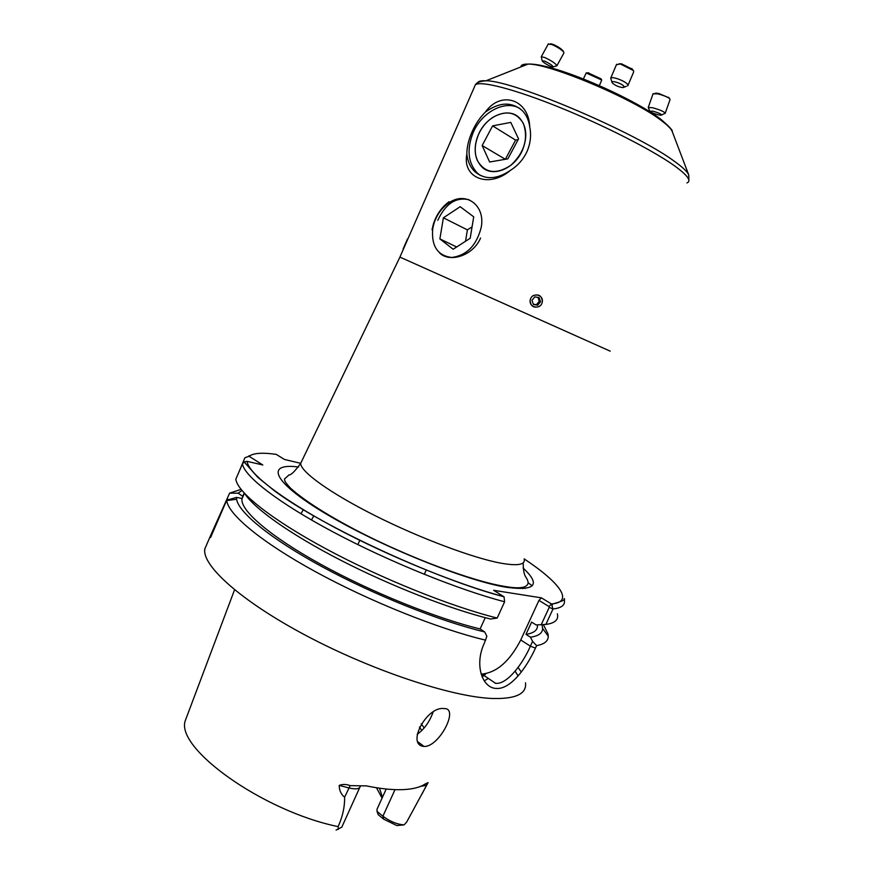 <?xml version="1.0" encoding="UTF-8"?>
<svg xmlns="http://www.w3.org/2000/svg" width="874" height="874" viewBox="0 0 874 874"><rect width="100%" height="100%" fill="white"/><g stroke="black" fill="none" stroke-linecap="round" stroke-linejoin="round"><path stroke-width="1.31" d="M495.132 683.26L495.514 683.282C506.909 684.91 522.772 663.836 530.387 646.17L532.605 641.374L536.603 645.646C544.338 644.225 548.227 641.09 548.26 636.25L548.031 634L543.377 624.582M495.711 585.132L494.64 584.444M536.603 645.646L535.467 648.104C525.973 668.981 510.088 689.608 496.29 688.439C482.35 688.177 473.97 664.972 484.491 642.761L486.851 636.272L484.666 631.913L480.11 628.941L485.245 617.689M443.948 708.574L444.145 708.585C459.418 707.798 439.556 746.352 424.622 746.451L424.054 746.429C405.809 745.249 426.731 705.995 443.948 708.574M360.372 786.119C359.749 788.993 355.893 789.593 348.802 787.911L339.232 785.398C342.739 784.087 346.388 784.175 350.157 785.639L366.414 785.89C380.398 788.763 392.459 790.02 402.586 789.648C412.637 789.233 420.154 787.343 425.135 783.989L428.085 782.623L406.694 822.041L404.094 824.881L396.818 825.559L383.686 819.167L378.289 814.765L377.022 811.433L382.91 816.207C389.99 821.484 397.047 824.379 404.094 824.881M549.211 607.364L553.002 608.959L545.868 624.429L541.225 624.702L549.211 607.364L548.992 606.534L538.952 600.394L520.74 639.986C509.728 661.225 496.782 672.587 481.902 674.062L481.137 674.007M530.092 299.99C530.518 306.304 533.653 308.424 539.52 306.359M510.613 170.212L510.197 170.528C496.596 179.651 484.797 180.011 474.801 171.599C470.332 167.218 467.677 161.417 466.836 154.195C462.095 177.772 488.511 188.773 510.187 170.561L510.613 170.212C517.889 165.645 523.373 159.385 527.066 151.41C530.507 143.314 531.403 135.186 529.753 127.036C528.879 99.144 500.78 90.197 485.343 112.101C479.848 117.619 475.39 124.272 471.982 132.05C468.573 139.807 466.858 147.193 466.836 154.195M480.394 175.488L477.193 172.954C467.961 162.717 466.607 149.312 473.107 132.728C481.683 112.09 505.117 99.549 519.833 108.463M480.558 238.023C472.932 256.126 449.302 262.921 439.556 252.892M610.194 351.162L399.921 257.098L300.645 463.417C300.678 471.829 330.285 493.209 375.296 515.758C420.23 538.308 473.195 558.115 501.01 563.195C517.9 566.144 525.624 564.724 524.149 558.945M522.499 150.099C514.611 169.032 492.226 177.859 481.694 166.77C474.331 158.587 473.249 147.87 478.449 134.607C486.119 115.871 508.69 106.431 519.549 118.034C526.716 126.206 527.699 136.89 522.499 150.099M437.776 220.324C445.609 203.62 456.053 196.77 469.109 199.775M542.339 302.076C541.967 295.696 538.788 293.609 532.801 295.794M403.132 249.232L405.383 243.77M485.343 112.101C499.251 102.04 511.541 101.504 522.204 110.517C526.334 114.713 528.846 120.219 529.753 127.036M303.3 509.695L300.962 513.803M313.755 515.857L311.494 519.997M336.064 830.071L341.985 827.023M538.952 600.394L541.41 597.849L551.461 603.967L553.002 608.959C562.026 607.998 565.74 604.721 564.156 599.116L564.069 598.832M548.992 606.534L551.461 603.967C574.611 602.088 559.939 582.641 524.171 558.89M244.917 493.854C254.793 509.007 290.955 534.659 340.969 560.365C390.973 586.028 450.034 609.058 490.543 619.043L497.175 618.06L504.615 601.782L504.036 596.8L493.624 590.3L541.41 597.849M300.634 463.307L284.389 459.429L276.271 454.382L274.622 454.152M541.225 624.702L536.101 624.921L531.611 622.102L525.962 634.36L530.442 637.201L532.605 641.374M244.174 493.056L242.764 496.301L238.089 493.187L229.622 493.133L211.421 533.664L210.601 537.444L226.705 500.256L236.504 497.382L241.989 498.475L244.294 493.176M497.175 618.06C450.722 606.469 380.944 578.424 326.002 548.85C270.984 519.243 237.302 492.084 235.827 479.181L242.448 463.876L244.141 461.942L247.124 461.363L262.801 464.968L249.112 456.283L244.96 457.692L238.602 472.768M417.16 734.379C424.305 729.178 429.604 721.771 433.056 712.157M339.232 785.398C339.232 790.402 341.024 794.335 344.607 797.186C344.793 806.822 342.63 816.633 338.129 826.618L338.238 829.426M386.221 789.014L376.989 809.302L377.022 811.433M484.229 680.835L488.173 678.552M241.923 490.478L238.089 493.187M241.049 489.385L229.622 493.133M382.069 798.137L376.465 787.736M382.473 797.263L379.447 788.184M226.705 500.256L226.737 500.584C228.278 514.425 261.457 542.197 315.722 571.847C369.921 601.465 438.999 629.061 485.671 640.172M545.868 624.429C555.001 623.206 558.836 619.655 557.372 613.788M552.434 604.764L551.986 604.196M532.19 585.809L528.169 582.772M525.023 588.497L523.384 587.219M522.718 588.661L521.308 587.525M241.989 498.475L241.923 499.054C240.645 510.733 269.891 536.166 320.288 564.036C370.598 591.862 436.104 618.322 480.11 628.941M525.962 634.36C534.134 633.126 537.958 629.957 537.423 624.866M499.12 585.875L498.114 585.187M236.504 497.382L236.614 499.229C238.482 512.448 270.831 538.985 322.899 567.171C374.891 595.336 440.616 621.48 484.666 631.913M530.442 637.201C538.46 636.064 542.525 633.169 542.645 628.493L542.011 624.659M523.428 123.573C516.49 112.047 506.33 109.949 492.969 117.269C485.66 122.131 480.416 128.937 477.237 137.699C474.451 146.144 474.495 153.769 477.379 160.576C484.983 173.27 496.137 174.844 510.853 165.306C524.302 152.589 528.497 138.682 523.428 123.573M510.787 122.404L492.608 125.878L482.153 145.543L489.637 162.007L507.86 158.85L518.555 138.9L510.787 122.404M518.151 139.654L515.605 140.113L492.608 125.878M515.605 140.113L505.336 159.287L482.153 145.543M481.235 227.295C485.638 204.571 464.815 190.39 447.903 203.598C441.414 208.416 436.803 214.928 434.061 223.121L432.728 228.573C431.243 246.086 437.59 255.711 451.782 257.48C466.814 255.427 476.636 245.375 481.235 227.295M432.029 229.742L433.515 223.635C436.585 214.447 441.763 207.149 449.039 201.741L447.903 203.598M473.708 216.828L460.183 206.712L443.391 217.801L439.873 238.897L453.147 249.243L470.19 238.263L473.708 216.828M456.654 246.981L439.873 238.897M472.058 226.869L467.404 229.884L465.536 241.268M467.404 229.884L443.391 217.801M616.399 64.763L620.234 63.955L633.519 70.575L633.639 72.029L627.958 85.379M612.062 82.517L610.718 78.136C612.161 76.093 625.555 81.118 627.598 84.483L627.74 85.892M623.97 86.351L623.107 87.619C618.803 87.116 615.187 85.543 612.281 82.91L612.106 82.615C610.5 79.807 622.157 83.467 623.97 86.351M618.945 63.802L621.49 63.813L632.405 69.243M530.278 300.022C528.53 307.867 541.039 309.986 542.23 302.065C543.999 294.232 531.468 292.069 530.278 300.022M533.402 304.491L537.685 305.223L540.536 301.781L539.116 297.597L534.822 296.865L531.971 300.306L533.402 304.491M537.936 297.4L539.269 301.279L540.536 301.781M533.293 304.174L536.428 304.709L539.269 301.279M536.428 304.709L537.685 305.223M654.855 93.376L658.646 93.42L668.938 97.779M653.02 93.857L657.619 93.835C662.995 95.179 667.004 96.763 669.648 98.576L670.063 99.56L665.267 113.117M649.797 111.162L648.246 107.436L652.703 107.775C660.515 109.949 664.666 111.828 665.169 113.423M658.559 114.865C654.08 113.675 651.174 112.462 649.83 111.227L652.987 111.184C659.455 113.074 662.186 114.428 661.192 115.248L658.559 114.865M587.994 72.826L600.886 78.769M586.181 72.957L601.749 80.037L599.335 85.63M550.117 43.908L553.176 44.41C557.546 46.366 560.758 48.409 562.801 50.539L563.053 50.954M548.227 44.082L551.975 44.563C557.295 46.934 561.206 49.425 563.686 52.014L563.883 53.041L556.935 65.681M542.186 60.809L541.279 56.744L544.841 57.553C552.368 61.169 556.345 63.966 556.793 65.954M544.775 61.136C550.937 64.206 553.559 66.173 552.641 67.036L550.62 66.402C546.25 64.37 543.442 62.513 542.197 60.841L544.775 61.136M403.154 248.904L407.524 238.875M523.111 568.056C540.875 584.608 535.533 591.053 507.062 587.372C467.284 581.33 380.234 546.294 326.308 514.054C272 481.793 264.909 462.575 298.591 467.022M302.065 460.456L300.645 463.417C294.877 471.326 291.02 475.15 289.054 474.899L284.498 478.996C284.782 481.082 284.443 481.519 290.605 488.249C304.261 500.463 326.155 514.48 356.297 530.31C408.65 557.525 473.588 581.756 505.959 586.618C520.161 589.032 527.568 587.732 528.158 582.707C527.055 575.595 523.406 579.32 523.187 562.801M206.941 544.01L204.822 548.905C201.632 565.456 241.246 601.323 306.905 635.999C372.422 670.686 451.29 696.753 491.68 698.457C515.584 699.211 526.858 693.978 525.514 682.769M521.297 672.062L518.118 667.452M406.694 822.041L411.151 813.781M485.583 673.821L482.109 676.771L482.568 675.471M482.71 674.826L482.819 674.072M482.055 676.64L482.907 674.072M518.085 675.995L515.157 671.243L518.118 675.952M520.74 639.986L530.387 646.17L535.467 648.104M477.608 82.779C478.351 81.173 481.148 80.506 485.988 80.79L528.027 64.097C552.576 62.567 632.874 97.746 660.864 119.312C669.156 126.391 672.947 130.466 672.226 131.537C671.232 128.937 667.747 125.386 661.771 120.874C634.437 99.275 549.418 63.321 528.027 64.097C523.362 63.988 520.98 64.938 520.871 66.937M686.942 182.928C691.804 181.005 687.543 175.215 674.171 165.568C652.146 149.891 603.836 125.233 559.185 107.207C514.469 89.137 480.809 80.528 475.38 84.767L474.418 86.974M399.921 257.098L475.38 84.767C476.636 82.517 480.176 81.195 485.988 80.79C513.3 80.375 636.523 132.826 674.531 161.406C682.845 167.371 687.587 171.905 688.767 175.018L688.854 180.164M395.015 789.637L382.91 816.207L383.686 819.167M427.233 783.563L425.999 785.322L420.383 786.447M427.495 783.388L422.033 793.974M344.607 797.186L350.157 785.639M228.496 499.72L227.164 498.825M482.197 676.989L485.922 673.756M421.847 730.598L419.444 727.004M424.196 727.987L421.235 723.781M187.189 715.598L185.321 720.558C174.942 747.838 262.44 811.105 338.129 826.618M276.271 454.382C262.418 452.393 253.362 453.027 249.112 456.283M249.931 455.682L248.609 456.02M242.448 463.876C244.196 476.155 278.194 502.725 333.398 532.113C388.526 561.458 458.326 589.71 504.615 601.782M247.124 461.363C248.118 472.998 281.046 498.857 335.212 527.743C389.291 556.596 458.184 584.608 503.883 596.68M547.485 635.19L548.031 634M359.793 540.329L357.881 544.633M482.546 674.072L482.35 675.285M424.054 746.429L417.936 741.862M481.902 674.062L495.525 683.282M474.801 171.599L477.193 172.954M672.226 131.537L688.767 175.018M359.717 787.572L342.116 826.443M204.691 550.948L204.822 548.905L211.421 533.664M426.239 570.056L424.305 574.349M185.321 720.558L234.56 589.797M504.036 596.8C436.552 579.309 322.867 526.716 274.884 491.144L257.885 477.401L244.141 461.942M564.156 599.116L564.189 598.679C566.024 599.597 561.916 601.443 551.833 604.207M241.923 499.054L244.414 493.307M236.614 499.229L226.737 500.584M542.645 628.493L548.26 636.25M434.061 223.121L433.515 223.635M624.189 87.181L626.341 86.297M610.718 78.136L616.618 64.25M621.49 63.813L620.234 63.955M631.738 68.489L632.71 69.658M656.483 93.059L654.997 93.387M648.246 107.436L653.129 93.562M661.782 114.942L664.415 113.587M668.523 97.32L669.648 98.576M588.661 72.75L587.022 72.935M583.384 78.966L586.246 72.837M600.766 78.584L601.749 80.037M562.801 50.539L563.686 52.014M553.231 66.861L556.082 66.009M541.279 56.744L548.38 43.798M551.625 43.875L550.085 43.908"/></g></svg>
